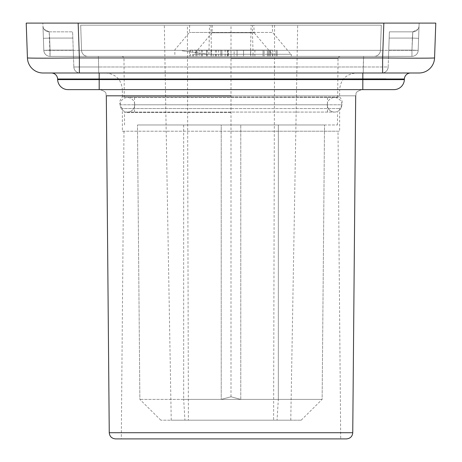 <?xml version="1.0" encoding="UTF-8"?>
<svg xmlns="http://www.w3.org/2000/svg" width="462" height="462" viewBox="0 0 462 462"><rect width="100%" height="100%" fill="white"/><g stroke="black" fill="none" stroke-linecap="round" stroke-linejoin="round"><path stroke-width="0.35" stroke-dasharray="2.31 1.73" d="M270.628 56.364L270.628 50.127L270.628 56.364L243.561 56.364L270.634 56.364M374.197 56.364L87.803 56.364L374.197 56.364A6.237 6.237 0 0 0 380.434 50.346L81.566 50.346L380.434 50.346L381.312 25.179L80.688 25.179L381.312 25.179L380.434 50.346A6.237 6.237 0 0 1 374.197 56.364A6.237 6.237 0 0 0 380.434 50.346M272.58 56.364L193.578 56.364L272.58 56.364L272.58 54.285L193.578 54.285L272.58 54.285M250.606 56.364L174.867 56.364L291.291 56.364L250.606 56.364L250.606 54.285L291.291 54.285L208.807 54.285M227.321 56.364L227.321 50.127L225.156 50.127L225.156 56.364L228.401 56.364L199.162 56.364M192.671 56.364L192.671 50.127L196.997 50.127L196.997 56.364L196.997 50.127L199.168 50.127L199.168 56.364L189.42 56.364L225.15 56.364M277.125 56.364L277.125 50.127L277.125 56.364L237.064 56.364L277.131 56.364M234.118 56.364L207.097 56.364L234.118 56.364L234.118 50.127L254.903 50.127L207.097 50.127L234.118 50.127L234.118 56.364M231 56.364L121.893 56.364L231 56.364L231 50.127M193.578 56.364L193.578 54.285M272.187 54.285L193.971 54.285L272.187 54.285L254.135 32.773L212.023 32.773L193.971 54.285M212.289 25.179L212.023 32.773L254.135 32.773L253.869 25.179L212.289 25.179L253.869 25.179M252.466 25.179L189.674 25.179L252.466 25.179L252.471 32.456L272.58 32.456L189.42 32.456L252.471 32.456L253.078 54.285L290.898 54.285L208.581 54.285L250.606 54.285M187.41 25.179L297.667 25.179L187.41 25.179L188.392 420.189L171.229 420.189L290.771 420.189L160.834 420.189L301.166 420.189L188.392 420.189M80.688 25.179L81.566 50.346A6.237 6.237 0 0 0 87.803 56.364A6.237 6.237 0 0 1 81.566 50.346L80.688 25.179M208.576 54.285L181.936 50.774L208.576 54.285M208.812 54.285L253.078 54.285M274.59 25.179L273.608 420.189M183.674 399.399L322.135 399.399L240.771 399.399L231 396.783L221.229 399.399L183.674 399.399L183.651 124.971L137.468 124.971L221.229 124.971L183.651 124.971L183.674 399.399L139.865 399.399L322.135 399.399L240.771 399.399L231 396.783L221.229 399.399L183.674 399.399L184.944 420.189M278.326 399.399L278.349 124.971L324.532 124.971L137.468 124.971L324.532 124.971L278.349 124.971L278.326 399.399L277.056 420.189M231 396.783L231 25.179M221.229 124.971L278.349 124.971L221.229 124.971L221.229 399.399L221.229 124.971M231 124.971L337.445 124.971L231 124.971M231 97.528L337.682 97.528L231 97.528M231 112.497L124.445 112.497L231 112.497M227.321 50.127L228.401 50.127L228.401 56.364L228.401 50.127L220.824 50.127L225.15 50.127M220.824 56.364L220.824 50.127L211.076 50.127L220.824 50.127L220.824 56.364M216.487 56.364L216.487 50.127M211.076 56.364L211.076 50.127L206.745 50.127L211.076 50.127L211.076 56.364M201.334 56.364L201.334 50.127L206.745 50.127L206.745 56.364L206.745 50.127L199.162 50.127M190.506 56.364L190.506 50.127L189.42 50.127L189.42 56.364L189.42 50.127L195.917 50.127L195.917 56.364L195.917 50.127L201.334 50.127M190.506 50.127L192.671 50.127M202.414 56.364L202.414 50.127M215.407 56.364L215.407 50.127M218.659 56.364L218.659 50.127M221.904 56.364L221.904 50.127L221.904 56.364M272.794 50.127L268.468 50.127L272.794 50.127L272.794 56.364L272.794 50.127M263.051 50.127L237.064 50.127L263.051 50.127L263.051 56.364L263.051 50.127M264.131 50.127L243.561 50.127L267.382 50.127L264.131 50.127L264.131 56.364L264.131 50.127M276.045 56.364L276.045 50.127L276.045 56.364M268.468 56.364L268.468 50.127L268.468 56.364M243.561 56.364L243.561 50.127L243.561 56.364M237.064 56.364L237.064 50.127L237.064 56.364M267.382 56.364L267.382 50.127L267.382 56.364M269.548 56.364L269.548 50.127L269.548 56.364M250.75 56.364L250.75 50.127M227.882 56.364L227.882 50.127L227.882 56.364M211.25 56.364L211.25 50.127M207.097 56.364L207.097 50.127M254.903 56.364L254.903 50.127M78.165 23.1L26.218 23.1L27.437 57.946C30.521 58.247 47.834 58.247 79.377 57.946L382.623 57.946C414.166 58.247 431.479 58.247 434.563 57.946A15.593 15.593 -90 0 0 434.563 57.946L435.782 23.1L78.165 23.1L435.782 23.1L434.563 57.946A15.593 15.593 -90 0 0 434.563 57.946C431.479 58.247 414.166 58.247 382.623 57.946L383.835 23.1L382.623 57.946L382.623 72.996L382.623 57.946L79.377 57.946L78.165 23.1L26.218 23.1L27.437 57.946C30.521 58.247 47.834 58.247 79.377 57.946L78.165 23.1M78.182 23.1L383.818 23.1L78.182 23.1L79.135 50.346L43.815 50.346L418.185 50.346A6.237 6.237 0 0 1 411.954 56.364L388.536 56.364L388.756 50.127L388.536 56.364L388.756 50.127L388.536 56.364L411.954 56.364L50.046 56.364L411.954 56.364L388.536 56.364L411.954 56.364L411.954 50.127L388.756 50.127L411.954 50.127L412.809 31.849L412.375 38.086L412.809 31.849L389.391 31.849L389.171 38.086L388.756 50.127L411.954 50.127L412.375 38.08L389.171 38.086L389.391 31.849L388.756 50.127L389.391 31.849L412.809 31.849L389.391 31.849L412.809 31.849L411.954 50.127L388.756 50.127L389.171 38.086L412.375 38.086L389.171 38.086L412.375 38.086L411.954 50.127L418.185 50.346L411.954 50.127L411.954 56.364A6.237 6.237 0 0 0 418.185 50.346L418.607 38.3L412.375 38.086L418.607 38.3L418.185 50.346L419.138 23.1L418.185 50.346L419.046 25.826L418.185 50.346L411.954 50.127L411.954 56.364A6.237 6.237 0 0 0 418.185 50.346A6.237 6.237 0 0 1 411.954 56.364L411.954 50.127L418.185 50.346L382.865 50.346L383.818 23.1L382.865 50.346L79.135 50.346L78.182 23.1M52.137 72.996L55.636 72.996L52.137 72.996M61.625 72.996L78.448 72.996L61.625 72.996M383.552 72.996L409.43 72.996L383.552 72.996M406.468 72.996L409.863 72.996L406.468 72.996M79.377 72.996L382.623 72.996L79.377 72.996L79.377 57.946L79.377 72.996M52.57 72.996L56.104 72.996L52.57 72.996M61.798 72.996L69.369 72.996L61.798 72.996M392.625 72.996L400.196 72.996L392.625 72.996M362.832 72.996L410.62 72.996A6.237 6.237 -90 0 0 410.233 73.008A6.237 6.237 -90 0 1 410.62 72.996A6.237 6.237 -90 0 0 410.233 73.008A6.237 6.237 -90 0 1 410.62 72.996A6.237 6.237 0 0 0 409.742 73.06A6.237 6.237 0 0 1 410.62 72.996L51.38 72.996A6.237 6.237 90 0 1 57.611 79.014A6.237 6.237 90 0 0 51.38 72.996A6.237 6.237 0 0 1 52.258 73.06A6.237 6.237 0 0 0 51.38 72.996L337.901 72.996M43.018 72.996A15.593 15.593 90 0 1 27.437 57.946A15.593 15.593 90 0 0 43.018 72.996M57.635 79.597L57.611 79.014A6.237 6.237 90 0 0 51.38 72.996A6.237 6.237 0 0 1 52.258 73.06A6.237 6.237 0 0 0 51.38 72.996A6.237 6.237 90 0 1 57.611 79.014L57.635 79.597L99.191 79.597L99.168 72.996L99.168 79.014L362.832 79.014L99.168 79.014L99.191 79.597L57.635 79.597A10.395 10.395 90 0 0 68.024 89.628A10.395 10.395 90 0 1 57.635 79.597M404.366 79.597L404.389 79.014L386.041 78.933L404.389 79.014A6.237 6.237 -90 0 1 410.089 73.019A6.237 6.237 -90 0 0 404.389 79.014A6.237 6.237 -90 0 1 410.089 73.019A6.237 6.237 -90 0 0 404.389 79.014L404.366 79.597L362.809 79.597L404.366 79.597M99.191 89.628L362.809 89.628L362.832 79.014L362.809 79.597L124.157 79.597L362.809 79.597L362.809 89.628L99.191 89.628L99.191 88.461L99.191 89.628M122.372 131.208L338.017 131.208L122.372 131.208L122.372 108.535L231 108.535L122.372 108.535C118.936 104.66 118.936 100.791 122.372 96.916L231 96.916L122.372 96.916L122.372 89.628L339.628 89.628C340.615 79.528 346.159 73.984 356.26 72.996L231 72.996L356.26 72.996M123.983 131.208L121.298 438.9L340.702 438.9L115.488 438.9L340.702 438.9L338.017 131.208M231 131.208L339.628 131.208L231 131.208M231 108.535L339.628 108.535L231 108.535M231 96.916L339.628 96.916L231 96.916M381.93 72.996L80.07 72.996L381.93 72.996A6.237 6.237 -90 0 0 388.161 66.978L363.23 66.978L388.167 66.978L388.536 56.364L363.6 56.364L388.536 56.364L388.167 66.978A6.237 6.237 0 0 1 381.93 72.996A6.237 6.237 0 0 0 388.167 66.978M231 72.996L105.74 72.996L231 72.996M80.07 72.996A6.237 6.237 90 0 1 73.839 66.978L98.77 66.978L73.833 66.978L73.464 56.364L50.046 56.364L73.464 56.364L73.244 50.127L73.833 66.978A6.237 6.237 0 0 0 80.07 72.996A6.237 6.237 0 0 1 73.833 66.978M418.607 38.3L419.046 25.826L418.607 38.3L412.375 38.086L418.607 38.3L419.046 25.843L418.607 38.3M419.046 25.826A6.237 6.237 -178 0 1 412.809 31.849L389.391 31.849L412.809 31.849L417.833 29.308L412.809 31.849A6.237 6.237 0 0 0 419.046 25.826A6.237 6.237 0 0 1 412.809 31.849A6.237 6.237 -178 0 0 419.046 25.826A6.237 6.237 0 0 1 412.809 31.849A6.237 6.237 -178 0 0 419.046 25.826M411.954 56.364A6.237 6.237 0 0 0 418.185 50.346A6.237 6.237 0 0 1 411.954 56.364A6.237 6.237 -90 0 0 418.185 50.346A6.237 6.237 0 0 1 411.954 56.364A6.237 6.237 0 0 0 418.185 50.346A6.237 6.237 -90 0 1 411.954 56.364A6.237 6.237 0 0 0 418.185 50.346M50.046 56.364A6.237 6.237 90 0 1 43.815 50.346A6.237 6.237 0 0 0 50.046 56.364L49.191 31.849L49.625 38.086L49.191 31.849L72.609 31.849L73.244 50.127L50.046 50.127L73.244 50.127L50.046 50.127L49.625 38.08L50.046 50.127L73.244 50.127L72.609 31.849L73.244 50.127L72.609 31.849L49.191 31.849L49.625 38.086L72.829 38.086L49.625 38.086L72.829 38.086L49.625 38.086L50.046 50.127L43.815 50.346L42.862 23.1L43.815 50.346L43.393 38.3L49.625 38.086L43.393 38.3L42.954 25.826L43.815 50.346L50.046 50.127L50.046 56.364A6.237 6.237 0 0 1 43.815 50.346L50.046 50.127L50.046 56.364A6.237 6.237 0 0 1 43.815 50.346A6.237 6.237 0 0 0 50.046 56.364L50.046 50.127L43.815 50.346A6.237 6.237 0 0 0 50.046 56.364A6.237 6.237 0 0 1 43.815 50.346A6.237 6.237 0 0 0 50.046 56.364A6.237 6.237 0 0 1 43.815 50.346A6.237 6.237 0 0 0 50.046 56.364A6.237 6.237 0 0 1 43.815 50.346M43.393 38.3L42.954 25.826L43.393 38.3L49.625 38.086L43.393 38.3L42.954 25.843L43.393 38.3M49.191 31.849L44.167 29.308L49.191 31.849A6.237 6.237 0 0 1 42.954 25.826A6.237 6.237 0 0 0 49.191 31.849A6.237 6.237 0 0 1 42.954 25.826A6.237 6.237 178 0 0 49.191 31.849A6.237 6.237 0 0 1 42.954 25.826A6.237 6.237 178 0 0 49.191 31.849L72.609 31.849M231 438.9L115.488 438.9L231 438.9M327.258 104.805A7.276 7.276 0 0 1 334.534 97.528A7.276 7.276 0 0 1 341.811 104.805A7.276 7.276 0 0 1 334.534 112.081A7.276 7.276 0 0 1 327.258 104.805L134.742 104.805A7.276 7.276 0 0 0 127.466 97.528A7.276 7.276 0 0 0 120.189 104.805A7.276 7.276 0 0 0 127.466 112.081A7.276 7.276 0 0 0 134.742 104.805L327.258 104.805A7.276 7.276 0 0 0 334.534 112.081A7.276 7.276 0 0 0 341.811 104.805L120.189 104.805A7.276 7.276 0 0 0 127.466 112.081A7.276 7.276 0 0 0 134.742 104.805M120.189 104.805L341.811 104.805M250.502 54.285L251.114 25.179M210.886 25.179L211.498 54.285M208.893 54.279L209.534 25.179M213.184 56.364L213.184 54.285M215.552 56.364L215.552 54.285M252.974 56.364L252.974 54.285M240.771 399.399L240.771 124.971L240.771 399.399M231 58.426L338.028 58.426L231 58.426M106.312 95.813L355.688 95.813C356.901 93.873 353.534 92.452 361.925 89.628C353.534 92.452 356.901 93.873 355.688 95.813L106.312 95.813C105.099 93.873 108.466 92.452 100.075 89.628C108.466 92.452 105.099 93.873 106.312 95.813M231 432.715L352.749 432.715L231 432.715M105.74 72.996C115.841 73.984 121.385 79.528 122.372 89.628L339.628 89.628L339.628 96.916C343.064 100.791 343.064 104.66 339.628 108.535L339.628 131.208M363.23 72.996L363.23 66.978L98.77 66.978L363.23 66.978L363.6 56.364L363.23 72.996M98.77 72.996L98.4 56.364L98.77 72.996M382.865 56.364L382.865 50.346L382.865 56.364M79.135 56.364L79.135 50.346L79.135 56.364M272.326 25.179L272.58 32.456L290.898 54.285M189.674 25.179L189.42 32.456L174.867 49.792L174.867 56.364M291.291 54.285L291.291 56.364M290.771 420.189L297.667 25.179M171.229 420.189L164.333 25.179M301.166 420.189L322.135 399.399L324.532 124.971L322.135 399.399M160.834 420.189L139.865 399.399L137.468 124.971L139.865 399.399M124.318 97.528L123.972 58.426L123.371 56.976L121.893 56.364M124.555 124.971L124.445 112.497M134.534 97.528L134.534 112.497M327.466 97.528L327.466 112.497M337.682 97.528L338.028 58.426L338.629 56.976L340.107 56.364M337.445 124.971L337.555 112.497M90.465 72.996L79.447 72.996L90.465 72.996M69.595 72.996L61.469 72.996L69.595 72.996M371.286 72.996L382.322 72.996L371.286 72.996M392.203 72.996L400.375 72.996L392.203 72.996M406.364 72.996L409.817 72.996L406.364 72.996M368.867 72.996L382.623 72.996L368.867 72.996M391.487 72.996L400.531 72.996L391.487 72.996M410.227 72.996L410.608 72.996L410.227 72.996M90.714 72.996L79.678 72.996L90.714 72.996M69.797 72.996L58.622 72.996L69.797 72.996M334.534 97.528L127.466 97.528L334.534 97.528M127.466 112.081L334.534 112.081L127.466 112.081"/><path stroke-width="0.69" d="M26.218 23.1L435.782 23.1L434.563 57.946C431.479 58.247 414.166 58.247 382.623 57.946L79.377 57.946C47.834 58.247 30.521 58.247 27.437 57.946L26.218 23.1L435.782 23.1L434.563 57.946C431.479 58.247 414.166 58.247 382.623 57.946L383.835 23.1L382.623 57.946L79.377 57.946C47.834 58.247 30.521 58.247 27.437 57.946L26.218 23.1M42.862 23.1L78.182 23.1L42.862 23.1M383.818 23.1L419.138 23.1L383.818 23.1M43.018 72.996A15.593 15.593 0 0 1 27.437 57.946A15.593 15.593 0 0 0 43.018 72.996L79.377 72.996L43.018 72.996M55.636 72.996L61.625 72.996L55.636 72.996M78.448 72.996L79.377 72.996L79.377 57.946L78.165 23.1L79.377 57.946L79.377 72.996L392.625 72.996L78.448 72.996M418.982 72.996L382.623 72.996L382.623 57.946L382.623 72.996L418.982 72.996A15.593 15.593 0 0 0 434.563 57.946A15.593 15.593 -90 0 1 418.982 72.996A15.593 15.593 0 0 0 434.563 57.946A15.593 15.593 -90 0 1 418.982 72.996A15.593 15.593 -90 0 0 434.563 57.952A15.593 15.593 -90 0 1 418.982 72.996L409.863 72.996L418.982 72.996M405.896 72.996L400.196 72.996L405.896 72.996M56.104 72.996L61.798 72.996L56.104 72.996M362.832 72.996L371.286 72.996L362.832 72.996L362.832 79.014L362.832 72.996L362.832 79.014L362.832 72.996L99.168 72.996L99.168 79.014L57.611 79.014L57.635 79.597A10.395 10.395 0 0 0 68.024 89.628A10.395 10.395 0 0 1 57.635 79.597L99.191 79.597L99.168 79.014L362.832 79.014L362.809 89.628L362.832 79.014L404.389 79.014L404.366 79.597L99.191 79.597L99.191 89.628L362.809 89.628L68.024 89.628L99.191 89.628L99.168 79.014L57.611 79.014L386.041 78.933L362.832 79.014L404.389 79.014L404.366 79.597A10.395 10.395 0 0 1 393.976 89.628A10.395 10.395 0 0 0 404.366 79.597A10.395 10.395 0 0 1 393.976 89.628A10.395 10.395 -90 0 0 404.366 79.62A10.395 10.395 0 0 1 393.976 89.628L362.809 89.628L393.976 89.628A10.395 10.395 -90 0 0 404.366 79.62L57.635 79.597L57.611 79.014L99.168 79.014L99.168 72.996L69.369 72.996L337.901 72.996M409.43 72.996L410.221 72.996A6.237 6.237 -90 0 0 410.089 73.019A6.237 6.237 -90 0 1 410.233 73.008L409.43 72.996M404.389 79.014A6.237 6.237 0 0 1 409.742 73.06A6.237 6.237 0 0 0 404.389 79.014M57.611 79.014A6.237 6.237 0 0 0 52.258 73.06A6.237 6.237 0 0 1 57.611 79.014L57.611 79.014A6.237 6.237 0 0 0 52.258 73.06A6.237 6.237 0 0 1 57.611 79.014M231 89.628L361.925 89.628L231 89.628M339.628 89.628L361.925 89.628L339.628 89.628M340.702 438.9L121.298 438.9M99.191 79.597L124.157 79.597L99.191 79.597M231 95.813L106.312 95.813L231 95.813M352.749 432.715L109.251 432.715C109.615 436.44 111.694 438.502 115.488 438.9L346.512 438.9C350.306 438.502 352.385 436.44 352.749 432.715L109.251 432.715L106.312 95.813L109.251 432.715C109.615 436.44 111.694 438.502 115.488 438.9L346.512 438.9C350.306 438.502 352.385 436.44 352.749 432.715L355.688 95.813L352.749 432.715M99.168 72.996L90.465 72.996L99.168 72.996M79.447 72.996L69.595 72.996L79.447 72.996M61.469 72.996L55.532 72.996L61.469 72.996M382.322 72.996L392.203 72.996L382.322 72.996M400.375 72.996L406.364 72.996L400.375 72.996M409.817 72.996L410.608 72.996L409.817 72.996M400.531 72.996L406.468 72.996L400.531 72.996M409.863 72.996L410.227 72.996L409.863 72.996M79.678 72.996L69.797 72.996L79.678 72.996"/></g></svg>
